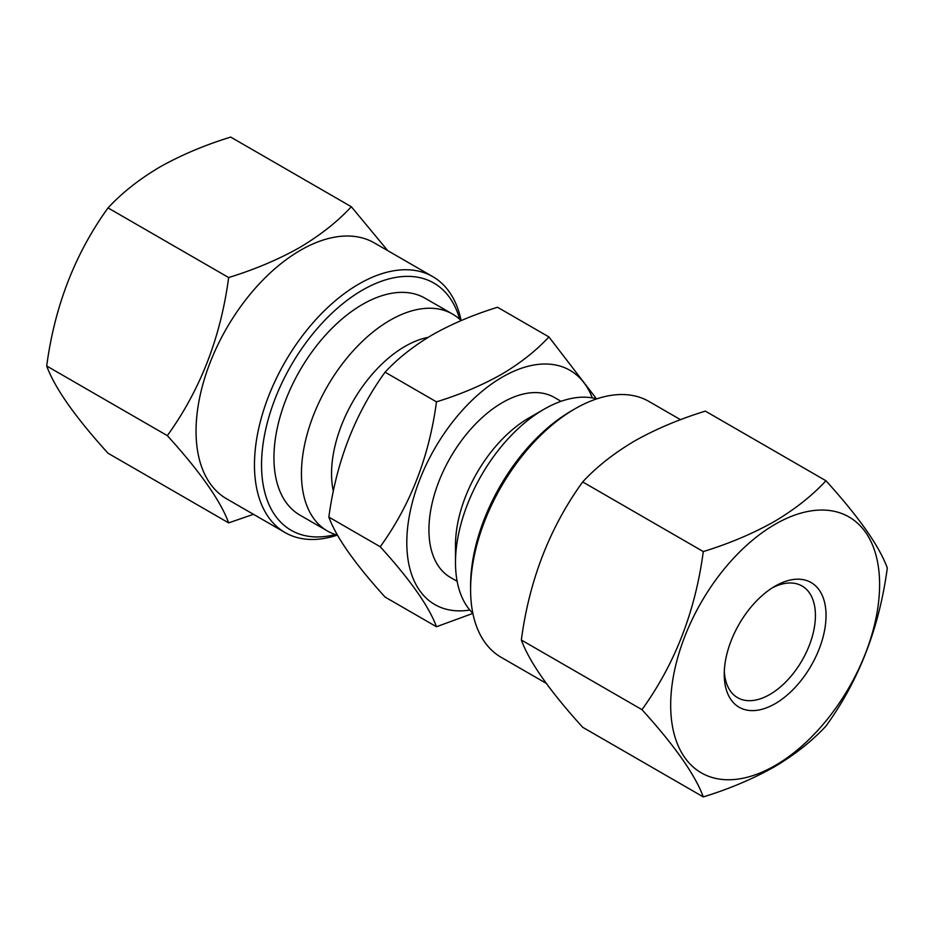 <?xml version="1.0" encoding="UTF-8"?>
<svg xmlns="http://www.w3.org/2000/svg" width="934" height="934" viewBox="0 0 934 934"><rect width="100%" height="100%" fill="white"/><g stroke="black" fill="none" stroke-linecap="round" stroke-linejoin="round"><path stroke-width="1.4" d="M228.655 522.888L108.04 453.247C75.187 417.043 54.732 387.949 46.7 365.988C54.639 306.235 75.082 253.534 108.04 207.908C122.062 192.778 139.341 179.153 159.877 167.011C181.196 155.032 204.803 145.05 230.71 137.088L351.324 206.729C337.524 221.673 320.234 235.31 299.487 247.615C278.472 259.477 254.865 269.447 228.655 277.55C220.728 337.302 200.273 390.003 167.326 435.629C200.18 471.833 220.622 500.928 228.655 522.888L253.464 514.307M335.434 534.54A142.727 82.402 -60 0 1 262.477 448.624A142.727 82.402 -60 0 1 362.474 290.112A142.727 82.402 -60 0 1 459.703 319.288M337.314 535.112A147.735 85.298 -60 0 1 285.068 532.555A147.735 85.298 -60 0 1 262.419 414.171A147.735 85.298 -60 0 1 358.936 283.983A147.735 85.298 -60 0 1 432.804 276.662A147.735 85.298 -60 0 1 461.127 320.596A125.203 72.28 -60 0 0 452.581 314.104A125.203 72.28 -60 0 0 389.98 320.304A125.203 72.28 -60 0 0 308.185 430.632A125.203 72.28 -60 0 0 327.379 530.956A125.203 72.28 -60 0 0 337.513 535.159M285.068 532.555L226.635 498.814A147.735 85.298 -60 0 1 203.997 380.43A147.735 85.298 -60 0 1 300.503 250.254A147.735 85.298 -60 0 1 374.371 242.933L432.804 276.662M387.773 250.674L351.324 206.729M775.138 586.12L775.138 586.12A71.988 41.563 -60 0 1 826.041 615.518A71.988 41.563 -60 0 1 775.138 703.687A71.988 41.563 -60 0 1 724.235 674.29A71.988 41.563 -60 0 1 775.138 586.12L775.138 586.12M772.406 587.79A64.481 37.232 -60 0 1 802.072 586.003A64.481 37.232 -60 0 1 811.95 637.665A64.481 37.232 -60 0 1 769.826 694.487A64.481 37.232 -60 0 1 737.591 697.675A64.481 37.232 -60 0 1 724.305 671.102M775.138 524.278A147.735 85.298 120 0 0 670.682 705.217A147.735 85.298 120 0 0 775.138 765.53A147.735 85.298 120 0 0 879.606 584.591A147.735 85.298 120 0 0 775.138 524.278M825.96 480.753C811.938 495.884 794.659 509.509 774.123 521.639C752.804 533.629 729.197 543.6 703.29 551.574C695.363 611.338 674.908 664.027 641.962 709.653C674.815 745.869 695.258 774.951 703.29 796.912C729.197 788.95 752.804 778.968 774.123 766.989C794.659 754.847 811.938 741.222 825.96 726.092C858.813 680.723 879.268 628.033 887.3 568.012C879.361 546.192 858.918 517.109 825.96 480.753L705.345 411.112C679.135 419.214 655.528 429.185 634.513 441.046C613.766 453.352 596.476 466.988 582.676 481.932C549.717 527.57 529.274 580.259 521.335 640.012C529.38 661.984 549.822 691.067 582.676 727.271L703.29 796.912M680.536 419.693L648.932 401.445A147.735 85.298 120 0 0 575.064 408.765L571.526 410.808A142.727 82.402 120 0 0 470.596 585.618L470.596 589.704A147.735 85.298 120 0 0 501.196 657.338L546.227 683.338M571.526 410.808L575.064 408.765A147.735 85.298 120 0 0 470.596 589.704M596.487 398.841L548.912 336.929L497.53 307.263C473.515 314.688 451.869 323.829 432.605 334.699C413.587 345.977 397.756 358.469 385.088 372.176L436.47 401.842C429.196 456.621 410.446 504.92 380.243 546.752C410.353 579.944 429.103 606.61 436.47 626.737L472.873 613.404M333.345 491.249A103.919 59.998 -60 0 1 405.029 346.374A103.919 59.998 -60 0 1 428.169 337.337M472.861 613.369A125.203 72.28 -60 0 1 455.488 562.583L455.488 545.199A103.919 59.998 -60 0 1 528.971 417.93L544.02 409.244A125.203 72.28 -60 0 1 596.686 398.888M457.146 581.298L450.457 577.434A103.919 59.998 -60 0 1 434.52 494.168A103.919 59.998 -60 0 1 502.41 402.601A103.919 59.998 -60 0 1 554.364 397.452L561.065 401.316M455.488 562.583A125.203 72.28 -60 0 1 544.02 409.244L528.971 417.93M469.814 610.054A135.22 78.071 -60 0 1 408.24 522.701A135.22 78.071 -60 0 1 502.41 377.044A135.22 78.071 -60 0 1 592.296 397.907M548.912 336.929C536.058 350.799 520.215 363.291 501.395 374.406C481.862 385.392 460.217 394.533 436.47 401.842M452.581 314.104L425.075 298.226A125.203 72.28 120 0 0 362.474 304.426A125.203 72.28 120 0 0 280.69 414.754A125.203 72.28 120 0 0 299.872 515.078L327.379 530.956M385.088 372.176C354.967 413.774 336.228 462.073 328.861 517.086C336.135 537.097 354.873 563.751 385.088 597.071L436.47 626.737M328.861 517.086L380.243 546.752M703.29 551.574L582.676 481.932M641.962 709.653L521.335 640.012M108.04 207.908L228.655 277.55M46.7 365.988L167.326 435.629"/></g></svg>
